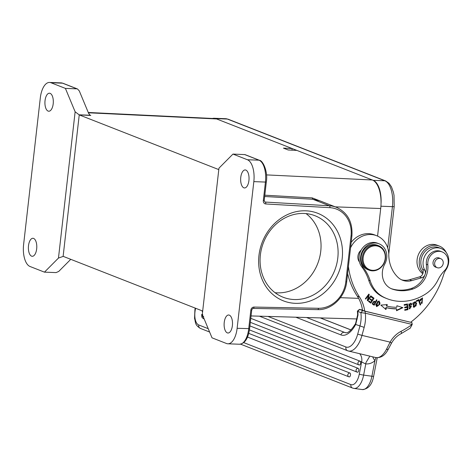 <?xml version="1.0" encoding="UTF-8"?>
<svg xmlns="http://www.w3.org/2000/svg" width="472" height="472" viewBox="0 0 472 472"><rect width="100%" height="100%" fill="white"/><g stroke="black" fill="none" stroke-linecap="round" stroke-linejoin="round"><path stroke-width="0.71" d="M375.57 245.823A12.455 10.885 111.4 0 0 363.936 263.836A12.455 10.885 111.4 0 0 383.022 264.568A12.455 10.885 111.4 0 0 375.57 245.823M375.346 245.062A13.11 11.458 -68.6 0 1 378.662 245.753A13.11 11.458 -68.6 0 1 385.134 260.296A13.11 11.458 -68.6 0 1 372.408 270.851A13.11 11.458 -68.6 0 1 369.092 270.161A13.11 11.458 -68.6 0 1 362.626 255.617A13.11 11.458 -68.6 0 1 375.346 245.062M358.596 260.579A8.03 7.021 111.4 0 0 358.938 260.727L359.221 260.839M378.662 245.753L377.476 245.287A13.11 11.458 111.4 0 0 362.024 253.311A13.11 11.458 111.4 0 0 367.906 269.701L369.092 270.161M212.53 118.46A22.284 10.36 92.2 0 1 214.123 118.26A22.284 10.36 92.2 0 1 215.763 118.608L373.234 180.333A22.284 10.36 92.2 0 1 381.034 203.768M446.27 252.567A16.06 14.036 111.4 0 0 439.397 246.101A16.06 14.036 111.4 0 0 438.358 245.747A16.06 14.036 111.4 0 0 421.561 253.623A16.06 14.036 111.4 0 0 423.077 272.863M422.829 273.719A16.06 14.036 -68.6 0 1 418.664 254.066A16.06 14.036 -68.6 0 1 436.134 244.874A16.06 14.036 -68.6 0 1 437.172 245.228L439.397 246.101M368.721 280.25A32.774 28.644 -68.6 0 0 382.255 296.617A50.669 44.285 111.4 0 0 385.6 298.115L387.087 298.699A50.669 44.285 -68.6 0 0 425.537 294.062A32.774 28.644 -68.6 0 0 438.028 279.878A32.774 28.644 111.4 0 1 444.594 270.544A11.47 10.024 111.4 0 0 442.187 251.93A11.47 10.024 111.4 0 0 431.986 254.125A11.47 10.024 111.4 0 0 427.833 264.839A21.305 18.62 -68.6 0 1 412.799 289.035A39.854 34.834 -68.6 0 1 392.438 289.141A18.024 15.753 -68.6 0 1 391.801 288.905A18.024 15.753 -68.6 0 1 384.774 264.09A14.75 12.892 111.4 0 0 379.022 243.782A14.75 12.892 111.4 0 0 363.287 249.641A14.75 12.892 111.4 0 0 363.275 267.453A49.165 42.97 111.4 0 1 370.207 280.828L368.721 280.25A49.165 42.97 111.4 0 0 361.794 266.875A14.75 12.892 -68.6 0 1 361.806 249.063A14.75 12.892 -68.6 0 1 377.541 243.204L379.022 243.782M387.087 298.699A50.669 44.285 -68.6 0 1 383.736 297.201A32.774 28.644 -68.6 0 1 370.207 280.828M391.07 288.598A39.854 34.834 111.4 0 0 411.318 288.457A21.305 18.62 111.4 0 0 426.346 264.261A11.47 10.024 -68.6 0 1 430.505 253.541A11.47 10.024 -68.6 0 1 440.706 251.352L442.187 251.93M436.352 267.347A4.915 4.295 -68.6 0 1 436.122 267.305A4.915 4.295 -68.6 0 1 435.597 267.14A4.915 4.295 -68.6 0 1 433.284 261.293A4.915 4.295 -68.6 0 1 438.653 257.824A4.915 4.295 -68.6 0 1 439.184 257.983A4.915 4.295 -68.6 0 1 439.88 258.349M439.343 267.848A4.832 4.224 111.4 0 0 443.196 263.523A4.832 4.224 111.4 0 0 440.712 258.674A4.832 4.224 111.4 0 0 438.547 258.497A4.832 4.224 111.4 0 0 434.694 262.827A4.832 4.224 111.4 0 0 437.184 267.677A4.832 4.224 111.4 0 0 439.343 267.848M368.838 300.994L370.803 302.269L368.903 300.894L368.532 301.472L370.856 303.16L374.019 298.221L373.57 298.05L370.473 302.888M374.019 298.221L371.617 296.481L371.246 297.065L373.216 298.499L372.142 300.18L370.361 298.888L369.995 299.466L371.771 300.758L370.803 302.269M372.142 300.18L370.296 298.988M371.552 296.581L373.57 298.05M408.817 304.009L409.1 305.626M410.386 303.874L408.829 304.021L410.599 303.933L411.348 304.776M410.675 303.136L411.23 304.464M411.206 306.682L408.882 306.352L411.206 306.682L409.991 308.334L409.436 307.567L408.888 307.785L409.743 308.965L411.354 305.956L409.366 305.75M409.1 307.703L409.991 308.334M411.112 305.886L409.537 308.859M409.543 305.797L409.259 304.186M411.431 304.381L411.873 304.558L411.466 303.62L410.906 303.207L409.324 306.529M411.342 304.782L411.873 304.558M411.018 303.449L411.466 303.626M409.908 306.422L410.357 306.593M413.177 303.354L414.988 302.334L416.097 303.874L416.121 305.803L414.304 306.759L413.177 303.354L412.729 303.177L413.861 306.588L414.304 306.759M416.121 305.803L415.679 305.632M414.988 302.334L414.54 302.157L412.729 303.177M415.006 301.649L416.239 303.472L413.85 307.284M416.086 302.393L415.236 301.72L413.218 306.729L414.062 307.39L416.682 303.649L415.643 302.216M379.11 304.304L377.966 305.868L376.939 305.992L377.73 301.779L378.798 301.608L379.116 304.31M377.966 305.868L377.523 305.697M378.798 301.608L377.287 301.608L376.491 305.821L376.939 305.992M378.815 300.924L379.565 302.941L379.152 304.381L376.479 306.517M380.007 303.118L379.046 300.988L375.718 304.511L376.697 306.623L379.594 304.552L380.013 303.118L379.565 302.941M422.346 298.623L421.903 298.446L420.233 299.348L420.676 299.525L422.346 298.623L422.133 302.941L421.496 302.428L421.036 302.906L421.874 303.573L422.546 297.968L420.062 300.894L420.676 300.735L420.015 300.617M420.227 299.348L420.233 300.558M421.36 302.57L422.133 302.941M422.322 297.897L421.655 303.466M420.676 300.735L420.676 299.519M373.6 304.169L374.042 304.346L375.063 302.493L373.511 301.679L372.349 303.348M372.797 303.52L373.96 301.856M374.06 304.351L372.331 303.366L373.612 304.18M376.514 299.862L373.753 304.971M373.977 301.13L375.399 301.885L374.19 301.195L372.396 304.086M372.384 304.098L374.184 305.219L377.004 300.062L376.556 299.885M377.004 300.062L376.556 299.791L375.399 301.885M418.57 299.69L420.269 304.593L420.717 304.764L418.9 299.525L416.286 300.847L416.499 301.46L418.558 300.422L418.115 300.245L416.381 301.124M418.558 300.422L420.163 305.048L420.717 304.764M407.065 304.039L407.548 309.479L404.764 310.057M404.716 307.602L407.194 307.355L407.348 309.101L404.728 309.644L404.787 310.322L407.991 309.656L407.489 303.95L404.179 304.635L404.238 305.307L406.958 304.747L404.215 305.048M407.991 309.656L407.548 309.479M406.958 304.747L407.129 306.688L404.675 307.195L404.74 307.862L407.194 307.355M402.421 307.532L396.527 310.328M386.822 304.434L386.403 305.956L386.851 306.133M385.972 307.537L386.421 307.709A56.864 49.702 111.4 0 0 396.645 308.906L396.203 308.735A56.864 49.702 -68.6 0 1 385.972 307.537L385.488 309.319M396.645 308.906L396.498 310.729L402.899 307.685L396.917 305.738L396.781 307.296A55.224 48.268 -68.6 0 1 386.845 306.133L387.264 304.605L380.845 305.107L385.931 309.49L386.421 307.709M368.797 294.274L367.647 299.337L368.089 299.508L369.246 294.451L368.738 294.221M369.246 294.451L368.833 294.091L365.352 298.776L365.735 299.112L368.467 295.431L368.024 295.26L365.387 298.805M370.732 295.956L367.381 300.54M368.467 295.431L367.316 300.487L367.729 300.847L371.21 296.156L370.827 295.826L368.089 299.508M370.768 295.985L371.21 296.156M361.145 250.142A8.195 7.163 111.4 0 0 359.469 262.013M425.278 273.837A4.915 4.295 111.4 0 0 424.812 270.255A14.42 12.602 -68.6 0 1 423.62 259.039A14.42 12.602 -68.6 0 1 439.715 248.101A14.42 12.602 -68.6 0 1 441.167 248.555L438.942 247.682A14.42 12.602 111.4 0 0 437.491 247.228A14.42 12.602 111.4 0 0 423.602 253.346A14.42 12.602 111.4 0 0 422.587 269.382A4.915 4.295 -68.6 0 1 419.537 276.881L409.566 279.731A18.024 15.753 -68.6 0 1 402.132 279.937A18.024 15.753 -68.6 0 1 401.442 279.754M350.566 247.735A22.945 20.054 -68.6 0 1 376.703 235.729A22.945 20.054 -68.6 0 1 388.792 254.833A33.53 29.305 111.4 0 0 397.979 277.318A18.024 15.753 111.4 0 0 402.539 280.238A18.024 15.753 111.4 0 0 404.356 280.81A18.024 15.753 111.4 0 0 411.791 280.604L421.762 277.748A4.915 4.295 111.4 0 0 424.841 275.076M441.167 248.555A14.42 12.602 -68.6 0 1 445.987 269.742A16.39 14.325 111.4 0 0 443.792 274.197A85.214 74.482 -68.6 0 1 410.805 322.146M347.628 273.536A75.384 65.885 111.4 0 0 357.269 296.133A36.055 31.512 -68.6 0 1 362.496 310.21L364.72 311.083A36.055 31.512 111.4 0 0 359.493 297A75.384 65.885 -68.6 0 1 348.43 266.479M376.703 235.729L374.479 234.855A22.945 20.054 111.4 0 0 351.18 242.348M362.466 310.027L359.623 309.455L357.746 311.408L360.856 312.629L365.322 313.207L412.209 324.459L411.903 322.577L364.72 311.083M411.903 322.577L362.738 310.676L360.856 312.629A31.134 27.211 -68.6 0 1 359.9 326.117L357.699 334.135A16.39 7.906 103.5 0 1 345.958 347.003L267.925 316.417M359.463 309.361L362.708 310.664M365.015 311.337L365.322 313.207A34.415 30.078 -68.6 0 1 364.172 327.367L361.977 335.386L390.132 342.135A25.234 22.06 -68.6 0 1 401.064 331.332A3.28 1.127 62.7 0 1 401.088 333.663C397.105 335.751 393.913 338.914 391.518 343.144L388.285 349.197C385.193 355.298 381.051 358.095 375.854 357.581A19.665 9.487 -76.5 0 0 386.373 349.498L390.132 342.135C391.489 342.985 391.813 343.286 391.105 343.05M401.088 333.663L410.197 328.217L412.209 324.459M411.861 322.565L412.174 324.435A86.199 75.337 111.4 0 1 401.064 331.332M364.172 327.367L355.687 324.471L358.018 314.971A31.134 27.211 111.4 0 0 357.746 311.408L357.428 311.16M295.802 317.213L340.908 334.89A26.22 12.65 -76.5 0 0 355.687 324.471A3.28 1.375 28.3 0 1 355.593 323.586L357.664 314.671A3.28 0.69 -1.3 0 0 358.018 314.971M360.266 361.328L360.036 361.157A1.965 1.717 -68.6 0 0 357.953 362.844A1.965 1.717 111.4 0 0 359.292 364.998A1.965 0.932 -82.2 0 0 359.398 365.027A1.965 0.932 -82.2 0 0 360.519 363.582A1.965 0.932 -82.2 0 0 360.266 361.328L365.776 363.965L363.623 375.098A3.28 0.33 -169.1 0 1 359.286 374.125A13.11 6.23 97.8 0 1 350.879 384.603L243.753 342.613M358.171 368.349A1.965 1.717 -68.6 0 0 356.089 370.036A1.965 1.717 111.4 0 0 357.434 372.19A1.965 0.932 -82.2 0 0 357.534 372.219A1.965 0.932 -82.2 0 0 358.714 370.508A1.965 0.932 -82.2 0 0 358.171 368.349L249.918 325.916M349.929 373.039A1.965 1.717 -68.6 0 0 347.84 374.727A1.965 1.717 111.4 0 0 349.186 376.88A1.965 0.932 -82.2 0 0 349.292 376.91A1.965 0.932 -82.2 0 0 350.466 375.199A1.965 0.932 -82.2 0 0 349.929 373.039L248.738 333.374M203.538 317.432L202.624 316.535L202.388 314.824L201.632 314.529L201.857 317.131L203.22 318.629L204.081 318.73M202.405 310.93L202.211 311.544L202.612 311.697M203.762 316.694L202.624 316.535M202.777 314.682L201.632 314.529M360.036 361.157L250.779 318.329M369.853 356.142L365.977 362.561L365.776 363.965M365.847 363.888A13.11 11.458 111.4 0 0 374.921 360.655L375.948 357.599M294.186 299.531A43.754 38.244 111.4 0 0 336.654 264.296A43.754 38.244 111.4 0 0 315.054 215.757A43.754 38.244 111.4 0 0 263.482 242.537A43.754 38.244 111.4 0 0 283.117 297.23A43.754 38.244 111.4 0 0 294.186 299.531M295.301 303.331A47.035 41.105 -68.6 0 1 267.17 232.56A47.035 41.105 -68.6 0 1 339.244 235.327A47.035 41.105 -68.6 0 1 295.301 303.331M306.062 213.598A43.754 38.244 -68.6 0 1 318.057 262.662A43.754 38.244 -68.6 0 1 277.135 292.846A43.754 38.244 -68.6 0 1 275.058 292.705M232.962 154.078L247.417 159.748A18.845 8.761 92.2 0 1 253.83 181.626L237.121 328.3A18.845 8.761 92.2 0 1 227.87 343.793A18.845 8.761 92.2 0 1 226.483 343.498L212.022 337.828L202.293 314.446L218.961 168.162L232.962 154.078L244.915 154.604M240.767 177.342A9.015 4.189 -87.8 0 0 244.496 187.95A9.015 4.189 -87.8 0 0 248.921 180.54A9.015 4.189 -87.8 0 0 245.186 169.938A9.015 4.189 -87.8 0 0 240.767 177.342M224.235 322.411A9.015 4.189 -87.8 0 0 227.97 333.014A9.015 4.189 -87.8 0 0 232.389 325.609A9.015 4.189 -87.8 0 0 228.66 315.001A9.015 4.189 -87.8 0 0 224.235 322.411M377.57 236.094L380.709 208.524A24.579 11.428 -87.8 0 0 372.349 179.985L296.87 150.403L288.185 149.984L283.436 148.125L292.127 148.544L216.654 118.962A24.579 11.428 -87.8 0 0 214.896 118.578L88.264 112.472M77.461 88.942L79.29 90.913L88.665 113.439L90.152 115.239A1.64 1.434 111.4 0 0 90.813 115.457L79.243 114.902L63.118 256.42L58.469 258.066L44.468 272.149L56.068 272.598L58.723 271.441L70.765 259.329M218.796 169.607L79.243 114.902L75.136 111.781L58.469 258.066M264.662 196.499L312.765 199.255L312.204 197.88L264.81 195.202M312.204 197.88L327.184 203.692M292.127 148.544L291.944 150.167M202.683 311.036L63.124 256.331M75.136 111.781L65.407 88.4L77.007 88.848L62.546 83.178A18.845 8.761 -87.8 0 0 61.159 82.883L62.965 83.267A1.64 1.434 111.4 0 0 62.546 83.178L50.952 82.736A18.845 8.761 92.2 0 0 49.56 82.441L61.159 82.883M90.152 115.239L79.249 114.82M49.56 82.441A18.845 8.761 92.2 0 0 40.309 97.928L23.6 244.608A18.845 8.761 92.2 0 0 30.013 266.485L44.468 272.149M65.407 88.4L50.952 82.736M45.041 100.624A9.015 4.189 -87.8 0 0 48.769 111.227A9.015 4.189 -87.8 0 0 53.194 103.822A9.015 4.189 -87.8 0 0 49.46 93.214A9.015 4.189 -87.8 0 0 45.041 100.624M28.509 245.688A9.015 4.189 -87.8 0 0 32.243 256.296A9.015 4.189 -87.8 0 0 36.668 248.886A9.015 4.189 -87.8 0 0 32.934 238.283A9.015 4.189 -87.8 0 0 28.509 245.688M312.765 199.255L319.922 200.842L336.4 207.302A29.5 25.783 -68.6 0 0 329.397 205.774L312.765 199.255M373.234 180.333L384.833 180.782L291.124 144.048L227.362 119.056L215.763 118.608M228.194 119.227A3.28 2.867 111.4 0 0 227.362 119.056A22.284 10.36 -87.8 0 0 225.722 118.702L228.194 119.227L385.665 180.953A3.28 2.867 -68.6 0 0 384.833 180.782A22.284 10.36 -87.8 0 1 392.421 206.653L380.922 206.211M387.718 247.936L392.421 206.653A3.28 0.466 -173.5 0 0 394.197 206.441L394.026 195.325L393.447 192.364L391.477 186.853L389.07 183.337L385.665 180.953M392.438 289.141L391.182 288.646M361.794 266.875L363.275 267.453M382.255 296.617L383.736 297.201M426.346 264.261L427.833 264.839M411.318 288.457L412.799 289.035M416.239 303.472L416.682 303.649M377.287 301.608L377.73 301.779M379.152 304.381L379.594 304.552M409.566 279.731L411.791 280.604M419.537 276.881L421.762 277.748M422.587 269.382L424.812 270.255M357.269 296.133L359.493 297M386.373 349.504L388.244 349.18M347.888 350.832A3.28 2.867 -68.6 0 1 347.557 350.726L348.495 351.021A19.665 9.487 103.5 0 0 361.977 335.386L357.699 334.135M259.411 316.175L347.557 350.726A3.28 2.867 -68.6 0 1 345.958 347.003M306.588 317.52L344.566 332.406A3.28 2.867 111.4 0 0 340.908 334.89M345.811 332.701L344.566 332.406A22.945 11.068 -76.5 0 0 345.274 332.624C347.699 333.592 351.138 330.577 355.593 323.586M320.211 317.904L350.991 329.969M359.699 353.705A9.835 8.596 111.4 0 1 361.652 361.871L359.286 374.125M372.727 356.832A9.835 2.336 47.5 0 0 374.921 360.655L371.912 376.231A3.28 0.33 10.9 0 0 373.647 376.272C372.125 384.668 368.331 389.099 362.272 389.559A16.39 7.788 -82.2 0 0 371.912 376.231L363.623 375.098A16.39 7.788 97.8 0 1 353.988 388.426L352.543 388.049A3.28 2.867 -68.6 0 1 350.879 384.603M208.223 328.683L198.747 324.972A13.11 6.23 97.8 0 1 195.29 309.838L195.597 308.257M209.609 332.022L200.411 328.418A3.28 2.867 -68.6 0 1 198.747 324.972M200.411 328.418C194.564 324.73 195.856 322.759 194.547 318.399L194.93 309.608A3.28 0.33 10.9 0 0 195.29 309.838M266.462 174.9L372.349 179.985M216.654 118.962L88.394 112.79M90.016 115.144L90.813 115.457M265.795 203.963A3.28 2.867 111.4 0 1 263.317 200.635L264.202 200.529L264.875 201.981A1.64 1.434 111.4 0 0 265.264 202.063A1.64 0.767 93.3 0 1 265.795 203.963L329.928 207.674A27.86 24.349 -68.6 0 1 351.026 236L345.805 281.813A27.86 24.349 -68.6 0 1 318.47 308.281L254.048 307.065A1.64 0.755 91.1 0 1 253.275 308.417A1.64 0.755 91.1 0 1 253.151 308.387M380.709 208.524L335.262 206.854M237.121 328.3L249.605 328.642C248.29 338.359 244.915 343.557 239.469 344.236A18.845 8.761 -87.8 0 0 248.72 328.748L250.833 310.181A3.28 2.867 111.4 0 1 254.048 307.065M340.406 297.685L358.614 298.351M317.567 309.602A1.64 0.755 -88.9 0 0 317.697 309.632A1.64 0.755 -88.9 0 0 318.47 308.281M263.317 200.635L265.429 182.068L253.83 181.626M266.314 181.962L265.429 182.068A18.845 8.761 -87.8 0 0 259.016 160.191A1.64 1.434 -68.6 0 1 259.429 160.279C263.105 160.574 268.131 172.103 266.314 181.962L264.202 200.529M247.417 159.748L259.016 160.191L244.561 154.521M329.928 207.674A1.64 0.767 -86.7 0 0 329.397 205.774L265.264 202.063M336.4 207.302C347.628 212.583 352.796 222.111 351.911 235.894L351.026 236M345.805 281.813L346.696 281.707C345.292 296.971 331.586 310.257 317.697 309.632L253.275 308.417C252.892 308.122 252.372 308.676 251.718 310.074L250.833 310.181M394.197 206.441L388.775 254.019M214.123 118.26L225.722 118.702M440.712 258.674L438.423 257.777M437.184 267.677L434.895 266.78M408.917 305.579L409.36 305.756M410.168 303.702L410.616 303.879M348.495 351.021L375.854 357.581M359.381 309.437L357.446 311.06M357.664 314.671L357.41 311.278M352.543 388.049L240.584 344.165M194.93 309.608L195.219 308.11M249.44 329.904L357.086 372.101A1.965 1.965 0 0 0 357.534 372.219M247.511 337.073L348.837 376.792A1.965 1.965 0 0 0 349.292 376.91M203.644 318.753L204.116 318.818M250.325 322.329L358.95 364.909A1.965 1.965 0 0 0 359.398 365.027M320.352 317.91L351.032 329.934M362.272 389.559L353.988 388.426M373.647 376.272L377.222 357.77M62.965 83.267L77.355 88.907M227.87 343.793L239.469 344.236M357.274 318.96L251.051 315.939M244.921 154.586L259.429 160.279M351.911 235.894L346.696 281.707M251.718 310.074L249.605 328.642"/></g></svg>

